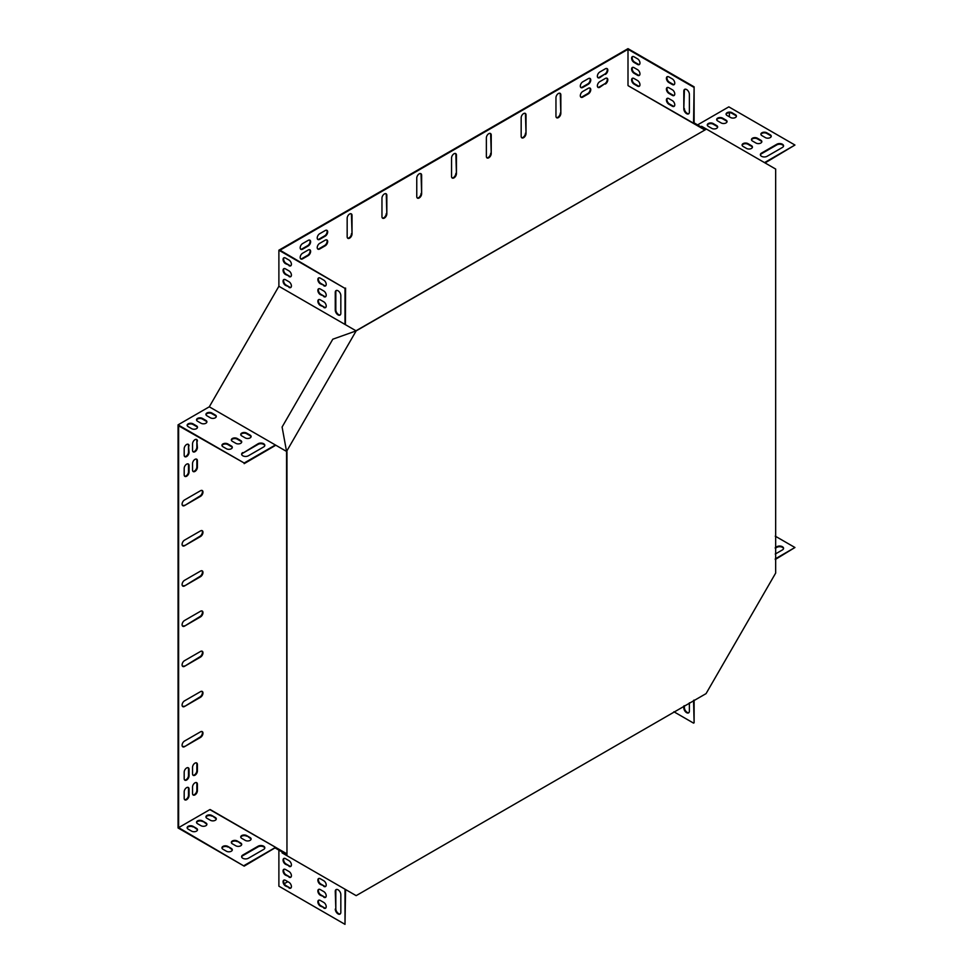 <?xml version="1.0" encoding="UTF-8"?>
<svg xmlns="http://www.w3.org/2000/svg" width="973" height="973" viewBox="0 0 973 973"><rect width="100%" height="100%" fill="white"/><g stroke="black" fill="none" stroke-linecap="round" stroke-linejoin="round"><path stroke-width="1.46" d="M286.962 451.654L286.962 854.78L286.561 451.436L356.167 330.881L705.668 129.555L355.996 330.784M286.962 854.78L286.561 855.462L356.167 895.647L706.057 693.627L775.663 573.085L775.663 169.059L705.51 128.545L705.109 129.227L701.192 126.977L701.594 126.295L705.51 128.545M705.668 129.555L706.057 128.874M286.561 451.436L282.097 427.025L332.79 339.212L356.167 330.881M286.013 855.133L286.403 854.452L282.486 852.202L282.097 852.883L286.561 855.462M192.532 463.586L192.532 470.008A3.442 1.995 120 0 0 193.25 471.589A3.442 1.995 120 0 0 195.901 470.664A3.442 1.995 120 0 0 197.41 467.198L197.41 460.764A3.442 1.995 120 0 0 196.692 459.195A3.442 1.995 120 0 0 194.041 460.12A3.442 1.995 120 0 0 192.532 463.586M192.532 767.369L192.532 773.79A3.442 1.995 120 0 0 193.25 775.372A3.442 1.995 120 0 0 195.901 774.447A3.442 1.995 120 0 0 197.41 770.981L197.41 764.559A3.442 1.995 120 0 0 196.692 762.978A3.442 1.995 120 0 0 194.041 763.902A3.442 1.995 120 0 0 192.532 767.369M192.532 793.481A3.442 1.995 120 0 0 193.25 795.063A3.442 1.995 120 0 0 195.901 794.138A3.442 1.995 120 0 0 197.41 790.672L197.41 784.238A3.442 1.995 120 0 0 196.692 782.669A3.442 1.995 120 0 0 194.041 783.593A3.442 1.995 120 0 0 192.532 787.06L192.532 793.481M588.324 88.275L582.754 91.486A3.442 1.995 120 0 0 580.504 94.515A3.442 1.995 120 0 0 581.039 97.276A3.442 1.995 120 0 0 582.754 97.105L588.324 93.895A3.442 1.995 120 0 0 590.575 90.866A3.442 1.995 120 0 0 590.052 88.105A3.442 1.995 120 0 0 588.324 88.275M325.237 240.161L319.667 243.372A3.442 1.995 120 0 0 317.417 246.412A3.442 1.995 120 0 0 317.952 249.173A3.442 1.995 120 0 0 319.667 249.003L325.237 245.792A3.442 1.995 120 0 0 327.487 242.751A3.442 1.995 120 0 0 326.964 239.99A3.442 1.995 120 0 0 325.237 240.161M302.615 253.223A3.442 1.995 120 0 0 300.365 256.252A3.442 1.995 120 0 0 300.9 259.013A3.442 1.995 120 0 0 302.615 258.842L308.186 255.631A3.442 1.995 120 0 0 310.436 252.591A3.442 1.995 120 0 0 309.913 249.83A3.442 1.995 120 0 0 308.186 250L302.615 253.223M184.189 772.185L184.189 778.619A3.442 1.995 120 0 0 184.894 780.2A3.442 1.995 120 0 0 187.546 779.276A3.442 1.995 120 0 0 189.054 775.809L189.054 769.375A3.442 1.995 120 0 0 188.336 767.794A3.442 1.995 120 0 0 185.685 768.719A3.442 1.995 120 0 0 184.189 772.185M184.189 468.402L184.189 474.836A3.442 1.995 120 0 0 184.894 476.405A3.442 1.995 120 0 0 187.546 475.481A3.442 1.995 120 0 0 189.054 472.014L189.054 465.593A3.442 1.995 120 0 0 188.336 464.012A3.442 1.995 120 0 0 185.685 464.936A3.442 1.995 120 0 0 184.189 468.402M325.237 230.516L319.667 233.727A3.442 1.995 120 0 0 317.417 236.767A3.442 1.995 120 0 0 317.952 239.528A3.442 1.995 120 0 0 319.667 239.358L325.237 236.147A3.442 1.995 120 0 0 327.487 233.106A3.442 1.995 120 0 0 326.964 230.346A3.442 1.995 120 0 0 325.237 230.516M588.324 78.631L582.754 81.841A3.442 1.995 120 0 0 580.504 84.882A3.442 1.995 120 0 0 581.039 87.643A3.442 1.995 120 0 0 582.754 87.461L588.324 84.25A3.442 1.995 120 0 0 590.575 81.221A3.442 1.995 120 0 0 590.052 78.46A3.442 1.995 120 0 0 588.324 78.631M189.054 445.902A3.442 1.995 120 0 0 188.336 444.32A3.442 1.995 120 0 0 185.685 445.245A3.442 1.995 120 0 0 184.189 448.711L184.189 455.145A3.442 1.995 120 0 0 184.894 456.714A3.442 1.995 120 0 0 187.546 455.802A3.442 1.995 120 0 0 189.054 452.323L188.494 445.573A3.442 1.995 120 0 0 188.044 444.199M605.376 74.41A3.442 1.995 120 0 0 607.626 71.37A3.442 1.995 120 0 0 607.103 68.609A3.442 1.995 120 0 0 605.376 68.779L599.806 71.99A3.442 1.995 120 0 0 597.556 75.03A3.442 1.995 120 0 0 598.091 77.791A3.442 1.995 120 0 0 599.806 77.621L604.817 74.082A3.442 1.995 120 0 0 606.982 71.309A3.442 1.995 120 0 0 606.799 68.487M184.529 746.668L200.535 737.425A3.442 1.995 120 0 0 202.785 734.396A3.442 1.995 120 0 0 202.262 731.635A3.442 1.995 120 0 0 200.535 731.805L184.529 741.049A3.442 1.995 120 0 0 182.279 744.077A3.442 1.995 120 0 0 182.815 746.838A3.442 1.995 120 0 0 184.529 746.668L199.988 737.108A3.442 1.995 120 0 0 202.153 734.323A3.442 1.995 120 0 0 201.958 731.514M184.529 706.483L200.535 697.252A3.442 1.995 120 0 0 202.785 694.211A3.442 1.995 120 0 0 202.262 691.45A3.442 1.995 120 0 0 200.535 691.621L184.529 700.864A3.442 1.995 120 0 0 182.279 703.905A3.442 1.995 120 0 0 182.815 706.666A3.442 1.995 120 0 0 184.529 706.483L199.988 696.923A3.442 1.995 120 0 0 202.153 694.15A3.442 1.995 120 0 0 201.958 691.329M184.529 666.31L200.535 657.067A3.442 1.995 120 0 0 202.785 654.026A3.442 1.995 120 0 0 202.262 651.265A3.442 1.995 120 0 0 200.535 651.436L184.529 660.679A3.442 1.995 120 0 0 182.279 663.72A3.442 1.995 120 0 0 182.815 666.481A3.442 1.995 120 0 0 184.529 666.31L199.988 656.739A3.442 1.995 120 0 0 202.153 653.965A3.442 1.995 120 0 0 201.958 651.144M184.529 505.571L200.535 496.327A3.442 1.995 120 0 0 202.785 493.299A3.442 1.995 120 0 0 202.262 490.538A3.442 1.995 120 0 0 200.535 490.708L184.529 499.952A3.442 1.995 120 0 0 182.279 502.98A3.442 1.995 120 0 0 182.815 505.741A3.442 1.995 120 0 0 184.529 505.571L199.988 496.011A3.442 1.995 120 0 0 202.153 493.226A3.442 1.995 120 0 0 201.958 490.416M184.529 545.756L200.535 536.512A3.442 1.995 120 0 0 202.785 533.484A3.442 1.995 120 0 0 202.262 530.723A3.442 1.995 120 0 0 200.535 530.893L184.529 540.124A3.442 1.995 120 0 0 182.279 543.165A3.442 1.995 120 0 0 182.815 545.926A3.442 1.995 120 0 0 184.529 545.756L199.988 536.196A3.442 1.995 120 0 0 202.153 533.411A3.442 1.995 120 0 0 201.958 530.601M184.529 585.941L200.535 576.697A3.442 1.995 120 0 0 202.785 573.656A3.442 1.995 120 0 0 202.262 570.896A3.442 1.995 120 0 0 200.535 571.066L184.529 580.309A3.442 1.995 120 0 0 182.279 583.35A3.442 1.995 120 0 0 182.815 586.111A3.442 1.995 120 0 0 184.529 585.941L199.988 576.381A3.442 1.995 120 0 0 202.153 573.596A3.442 1.995 120 0 0 201.958 570.774M184.529 626.125L200.535 616.882A3.442 1.995 120 0 0 202.785 613.841A3.442 1.995 120 0 0 202.262 611.08A3.442 1.995 120 0 0 200.535 611.251L184.529 620.494A3.442 1.995 120 0 0 182.279 623.535A3.442 1.995 120 0 0 182.815 626.296A3.442 1.995 120 0 0 184.529 626.125L199.988 616.554A3.442 1.995 120 0 0 202.153 613.781A3.442 1.995 120 0 0 201.958 610.959M456.434 173.656L456.434 155.169A3.442 1.995 120 0 0 455.717 153.6A3.442 1.995 120 0 0 453.065 154.525A3.442 1.995 120 0 0 451.557 157.991L451.557 176.466A3.442 1.995 120 0 0 452.275 178.047A3.442 1.995 120 0 0 454.926 177.122A3.442 1.995 120 0 0 456.434 173.656L455.875 154.853A3.442 1.995 120 0 0 455.413 153.479M421.637 193.749L421.637 175.262A3.442 1.995 120 0 0 420.92 173.693A3.442 1.995 120 0 0 418.268 174.617A3.442 1.995 120 0 0 416.76 178.083L416.76 196.558A3.442 1.995 120 0 0 417.478 198.139A3.442 1.995 120 0 0 420.129 197.215A3.442 1.995 120 0 0 421.637 193.749L421.078 174.945A3.442 1.995 120 0 0 420.616 173.571M386.828 213.841L386.828 195.354A3.442 1.995 120 0 0 386.123 193.785A3.442 1.995 120 0 0 383.471 194.697A3.442 1.995 120 0 0 381.963 198.176L381.963 216.651A3.442 1.995 120 0 0 382.681 218.232A3.442 1.995 120 0 0 385.332 217.307A3.442 1.995 120 0 0 386.828 213.841L386.281 195.038A3.442 1.995 120 0 0 385.819 193.663M352.031 233.934L352.031 215.447A3.442 1.995 120 0 0 351.326 213.865A3.442 1.995 120 0 0 348.662 214.79A3.442 1.995 120 0 0 347.166 218.256L347.166 236.743A3.442 1.995 120 0 0 347.872 238.324A3.442 1.995 120 0 0 350.535 237.4A3.442 1.995 120 0 0 352.031 233.934L351.472 215.13A3.442 1.995 120 0 0 351.022 213.756M491.231 153.564L491.231 135.089A3.442 1.995 120 0 0 490.514 133.508A3.442 1.995 120 0 0 487.862 134.432A3.442 1.995 120 0 0 486.366 137.898L486.366 156.385A3.442 1.995 120 0 0 487.072 157.954A3.442 1.995 120 0 0 489.723 157.03A3.442 1.995 120 0 0 491.231 153.564L490.672 134.761A3.442 1.995 120 0 0 490.222 133.386M526.028 133.471L526.028 114.996A3.442 1.995 120 0 0 525.323 113.415A3.442 1.995 120 0 0 522.659 114.34A3.442 1.995 120 0 0 521.163 117.806L521.163 136.293A3.442 1.995 120 0 0 521.869 137.862A3.442 1.995 120 0 0 524.532 136.938A3.442 1.995 120 0 0 526.028 133.471L525.481 114.668A3.442 1.995 120 0 0 525.019 113.294M560.837 113.379L560.837 94.904A3.442 1.995 120 0 0 560.12 93.323A3.442 1.995 120 0 0 557.468 94.247A3.442 1.995 120 0 0 555.96 97.714L555.96 116.201A3.442 1.995 120 0 0 556.678 117.769A3.442 1.995 120 0 0 559.329 116.857A3.442 1.995 120 0 0 560.837 113.379L560.278 94.576A3.442 1.995 120 0 0 559.816 93.201M244.174 866.14L178.059 827.962L178.059 424.848L244.174 463.014L178.618 425.809L178.618 827.646L244.174 866.14L275.797 847.422L209.84 809.609L178.618 827.646M345.561 889.517L345.001 924.35L278.886 886.172L278.886 850.122L286.403 854.452L286.244 853.455L209.84 809.609M284.262 883.715L287.789 881.672M729.373 116.833L729.373 112.746M704.16 129.591L704.549 128.91L694.114 122.878L693.725 123.571L628.157 85.709L704.318 129.689L628.157 85.709L693.554 123.206L694.114 86.828L627.999 48.65L278.886 250.207L278.886 286.269L355.607 330.565M693.554 87.144L627.999 49.295L627.999 85.356M627.999 49.295L280.005 250.207L345.001 288.385L278.886 250.207M302.615 243.578A3.442 1.995 120 0 0 300.365 246.607A3.442 1.995 120 0 0 300.9 249.368A3.442 1.995 120 0 0 302.615 249.197L308.186 245.987A3.442 1.995 120 0 0 310.436 242.946A3.442 1.995 120 0 0 309.913 240.197A3.442 1.995 120 0 0 308.186 240.367L302.615 243.578M184.189 798.31A3.442 1.995 120 0 0 184.894 799.879A3.442 1.995 120 0 0 187.546 798.967A3.442 1.995 120 0 0 189.054 795.5L189.054 789.067A3.442 1.995 120 0 0 188.336 787.485A3.442 1.995 120 0 0 185.685 788.41A3.442 1.995 120 0 0 184.189 791.876L184.189 798.31M605.376 84.055A3.442 1.995 120 0 0 607.626 81.014A3.442 1.995 120 0 0 607.103 78.254A3.442 1.995 120 0 0 605.376 78.424L599.806 81.635A3.442 1.995 120 0 0 597.556 84.675A3.442 1.995 120 0 0 598.091 87.436A3.442 1.995 120 0 0 599.806 87.266L604.817 83.727A3.442 1.995 120 0 0 606.982 80.954A3.442 1.995 120 0 0 606.799 78.132M197.41 441.073A3.442 1.995 120 0 0 196.692 439.504A3.442 1.995 120 0 0 194.041 440.428A3.442 1.995 120 0 0 192.532 443.895L192.532 450.317A3.442 1.995 120 0 0 193.25 451.898A3.442 1.995 120 0 0 195.901 450.973A3.442 1.995 120 0 0 197.41 447.507L196.85 440.757A3.442 1.995 120 0 0 196.388 439.382M697.592 124.897L728.826 106.86L794.941 145.038L764.498 162.613M178.059 424.848L209.292 406.811L278.886 286.269M192.995 471.382A3.442 1.995 120 0 0 195.524 470.141A3.442 1.995 120 0 0 196.85 466.87L196.85 460.448A3.442 1.995 120 0 0 196.388 459.074M192.995 775.177A3.442 1.995 120 0 0 195.524 773.924A3.442 1.995 120 0 0 196.85 770.665L196.85 764.231A3.442 1.995 120 0 0 196.388 762.856M192.995 794.868A3.442 1.995 120 0 0 195.524 793.615A3.442 1.995 120 0 0 196.85 790.356L196.85 783.922A3.442 1.995 120 0 0 196.388 782.547M580.772 97.081A3.442 1.995 120 0 0 582.195 96.789L587.765 93.578A3.442 1.995 120 0 0 589.93 90.793A3.442 1.995 120 0 0 589.747 87.984M317.697 248.966A3.442 1.995 120 0 0 319.12 248.674L324.678 245.464A3.442 1.995 120 0 0 326.855 242.691A3.442 1.995 120 0 0 326.66 239.869M300.645 258.818A3.442 1.995 120 0 0 302.068 258.526L307.626 255.315A3.442 1.995 120 0 0 309.803 252.53A3.442 1.995 120 0 0 309.609 249.708M184.639 779.993A3.442 1.995 120 0 0 187.169 778.753A3.442 1.995 120 0 0 188.494 775.481L188.494 769.059A3.442 1.995 120 0 0 188.044 767.673M184.639 476.211A3.442 1.995 120 0 0 187.169 474.97A3.442 1.995 120 0 0 188.494 471.698L188.494 465.264A3.442 1.995 120 0 0 188.044 463.89M317.697 239.334A3.442 1.995 120 0 0 319.12 239.042L324.678 235.819A3.442 1.995 120 0 0 326.855 233.046A3.442 1.995 120 0 0 326.66 230.224M580.772 87.436A3.442 1.995 120 0 0 582.195 87.144L587.765 83.933A3.442 1.995 120 0 0 589.93 81.148A3.442 1.995 120 0 0 589.747 78.339M184.639 456.519A3.442 1.995 120 0 0 187.169 455.279A3.442 1.995 120 0 0 188.494 452.007L188.494 445.573M597.823 77.597A3.442 1.995 120 0 0 599.246 77.305L604.817 74.082M182.547 746.644A3.442 1.995 120 0 0 183.97 746.352M182.547 706.459A3.442 1.995 120 0 0 183.97 706.167M182.547 666.274A3.442 1.995 120 0 0 183.97 665.982M182.547 505.546A3.442 1.995 120 0 0 183.97 505.255M182.547 545.731A3.442 1.995 120 0 0 183.97 545.439M182.547 585.904A3.442 1.995 120 0 0 183.97 585.612M182.547 626.089A3.442 1.995 120 0 0 183.97 625.797M452.019 177.852A3.442 1.995 120 0 0 454.549 176.6A3.442 1.995 120 0 0 455.875 173.34M417.222 197.945A3.442 1.995 120 0 0 419.752 196.692A3.442 1.995 120 0 0 421.078 193.432M382.425 218.037A3.442 1.995 120 0 0 384.955 216.784A3.442 1.995 120 0 0 386.281 213.525M347.616 238.117A3.442 1.995 120 0 0 350.158 236.877A3.442 1.995 120 0 0 351.472 233.617M486.816 157.76A3.442 1.995 120 0 0 489.346 156.519A3.442 1.995 120 0 0 490.672 153.248M521.613 137.667A3.442 1.995 120 0 0 524.155 136.427A3.442 1.995 120 0 0 525.481 133.155M556.422 117.575A3.442 1.995 120 0 0 558.952 116.334A3.442 1.995 120 0 0 560.278 113.063M300.645 249.173A3.442 1.995 120 0 0 302.068 248.881L307.626 245.67A3.442 1.995 120 0 0 309.803 242.885A3.442 1.995 120 0 0 309.609 240.076M184.639 799.684A3.442 1.995 120 0 0 187.169 798.444A3.442 1.995 120 0 0 188.494 795.172L188.494 788.75A3.442 1.995 120 0 0 188.044 787.364M597.823 87.242A3.442 1.995 120 0 0 599.246 86.95L604.817 83.727M192.995 451.703A3.442 1.995 120 0 0 195.524 450.45A3.442 1.995 120 0 0 196.85 447.191L196.85 440.757M694.114 122.878L694.114 86.828M683.812 108.842L683.812 91.158A3.941 2.274 60 0 1 684.627 89.358A3.941 2.274 60 0 1 687.668 90.416A3.941 2.274 60 0 1 689.383 94.381L689.383 112.053A3.941 2.274 60 0 1 688.568 113.865A3.941 2.274 60 0 1 685.527 112.807A3.941 2.274 60 0 1 683.812 108.842L684.372 90.842A3.941 2.274 60 0 1 684.931 89.236M668.852 76.903L672.331 78.91A3.442 1.995 60 0 1 674.581 81.939A3.442 1.995 60 0 1 674.058 84.7A3.442 1.995 60 0 1 672.331 84.529L668.852 82.523A3.442 1.995 60 0 1 666.602 79.494A3.442 1.995 60 0 1 667.125 76.733A3.442 1.995 60 0 1 668.852 76.903M668.852 98.601L672.331 100.608A3.442 1.995 60 0 1 674.581 103.637A3.442 1.995 60 0 1 674.058 106.398A3.442 1.995 60 0 1 672.331 106.227L668.852 104.22A3.442 1.995 60 0 1 666.602 101.192A3.442 1.995 60 0 1 667.125 98.431A3.442 1.995 60 0 1 668.852 98.601M668.852 87.752L672.331 89.759A3.442 1.995 60 0 1 674.581 92.788A3.442 1.995 60 0 1 674.058 95.549A3.442 1.995 60 0 1 672.331 95.378L668.852 93.372A3.442 1.995 60 0 1 666.602 90.343A3.442 1.995 60 0 1 667.125 87.582A3.442 1.995 60 0 1 668.852 87.752M634.055 78.509L637.534 80.516A3.442 1.995 60 0 1 639.784 83.556A3.442 1.995 60 0 1 639.249 86.317A3.442 1.995 60 0 1 637.534 86.147L634.055 84.128A3.442 1.995 60 0 1 631.793 81.1A3.442 1.995 60 0 1 632.328 78.339A3.442 1.995 60 0 1 634.055 78.509M634.055 56.811L637.534 58.818A3.442 1.995 60 0 1 639.784 61.846A3.442 1.995 60 0 1 639.249 64.607A3.442 1.995 60 0 1 637.534 64.437L634.055 62.43A3.442 1.995 60 0 1 631.793 59.402A3.442 1.995 60 0 1 632.328 56.641A3.442 1.995 60 0 1 634.055 56.811M634.055 67.66L637.534 69.667A3.442 1.995 60 0 1 639.784 72.707A3.442 1.995 60 0 1 639.249 75.456A3.442 1.995 60 0 1 637.534 75.286L634.055 73.279A3.442 1.995 60 0 1 631.793 70.251A3.442 1.995 60 0 1 632.328 67.49A3.442 1.995 60 0 1 634.055 67.66M688.823 113.671A3.941 2.274 60 0 1 685.904 112.284A3.941 2.274 60 0 1 684.372 108.526M674.313 84.505A3.442 1.995 60 0 1 672.89 84.213L669.412 82.206A3.442 1.995 60 0 1 667.235 79.421A3.442 1.995 60 0 1 667.429 76.612M674.313 106.203A3.442 1.995 60 0 1 672.89 105.911L669.412 103.904A3.442 1.995 60 0 1 667.235 101.119A3.442 1.995 60 0 1 667.429 98.309M674.313 95.354A3.442 1.995 60 0 1 672.89 95.062L669.412 93.055A3.442 1.995 60 0 1 667.235 90.27A3.442 1.995 60 0 1 667.429 87.461M639.504 86.111A3.442 1.995 60 0 1 638.081 85.819L634.603 83.812A3.442 1.995 60 0 1 632.438 81.027A3.442 1.995 60 0 1 632.632 78.217M639.504 64.413A3.442 1.995 60 0 1 638.081 64.121L634.603 62.114A3.442 1.995 60 0 1 632.438 59.329A3.442 1.995 60 0 1 632.632 56.519M639.504 75.262A3.442 1.995 60 0 1 638.081 74.97L634.603 72.963A3.442 1.995 60 0 1 632.438 70.178A3.442 1.995 60 0 1 632.632 67.368M794.941 145.038L765.058 162.929M775.262 536.159L794.941 547.507L775.262 559.511M783.533 146.157A3.941 2.274 -0 0 0 780.869 144.332A3.941 2.274 -0 0 0 776.843 144.88L761.531 153.722A3.941 2.274 -0 0 0 760.424 154.999M771.2 136.524A3.442 1.995 -0 0 0 770.239 135.429L766.748 133.423A3.442 1.995 -0 0 0 763.258 132.936A3.442 1.995 -0 0 0 760.922 134.505M752.409 147.373A3.442 1.995 -0 0 0 751.448 146.278L747.957 144.272A3.442 1.995 -0 0 0 744.467 143.785A3.442 1.995 -0 0 0 742.131 145.354M761.798 141.949A3.442 1.995 -0 0 0 760.837 140.854L757.359 138.847A3.442 1.995 -0 0 0 753.868 138.361A3.442 1.995 -0 0 0 751.521 139.93M717.612 127.281A3.442 1.995 -0 0 0 716.639 126.186L713.16 124.179A3.442 1.995 -0 0 0 709.67 123.693A3.442 1.995 -0 0 0 707.322 125.262M736.403 116.432A3.442 1.995 -0 0 0 735.43 115.337L731.951 113.33A3.442 1.995 -0 0 0 728.461 112.844A3.442 1.995 -0 0 0 726.113 114.413M727.001 121.856A3.442 1.995 -0 0 0 726.04 120.761L722.562 118.755A3.442 1.995 -0 0 0 719.071 118.268A3.442 1.995 -0 0 0 716.724 119.837M782.414 147.446A3.941 2.274 0 0 0 783.569 145.841A3.941 2.274 0 0 0 781.137 143.736A3.941 2.274 0 0 0 776.843 144.235L761.531 153.077A3.941 2.274 0 0 0 760.375 154.683A3.941 2.274 0 0 0 762.808 156.787A3.941 2.274 0 0 0 767.101 156.288L782.414 147.446M765.362 137.607A3.442 1.995 0 0 0 769.12 138.032A3.442 1.995 0 0 0 771.248 136.196A3.442 1.995 0 0 0 770.239 134.797L766.748 132.778A3.442 1.995 0 0 0 763.002 132.352A3.442 1.995 0 0 0 760.874 134.189A3.442 1.995 0 0 0 761.883 135.6L765.362 137.607M746.571 148.455A3.442 1.995 0 0 0 750.329 148.881A3.442 1.995 0 0 0 752.445 147.045A3.442 1.995 0 0 0 751.448 145.646L747.957 143.627A3.442 1.995 0 0 0 744.211 143.201A3.442 1.995 0 0 0 742.083 145.038A3.442 1.995 0 0 0 743.092 146.449L746.571 148.455M755.96 143.031A3.442 1.995 0 0 0 759.718 143.457A3.442 1.995 0 0 0 761.847 141.62A3.442 1.995 0 0 0 760.837 140.221L757.359 138.202A3.442 1.995 0 0 0 753.601 137.777A3.442 1.995 0 0 0 751.472 139.613A3.442 1.995 0 0 0 752.482 141.024L755.96 143.031M711.774 128.363A3.442 1.995 0 0 0 715.52 128.789A3.442 1.995 0 0 0 717.648 126.952A3.442 1.995 0 0 0 716.639 125.553L713.16 123.535A3.442 1.995 0 0 0 709.402 123.109A3.442 1.995 0 0 0 707.286 124.945A3.442 1.995 0 0 0 708.295 126.356L711.774 128.363M730.565 117.514A3.442 1.995 0 0 0 734.311 117.94A3.442 1.995 0 0 0 736.439 116.103A3.442 1.995 0 0 0 735.43 114.705L731.951 112.686A3.442 1.995 0 0 0 728.205 112.26A3.442 1.995 0 0 0 726.077 114.096A3.442 1.995 0 0 0 727.086 115.507L730.565 117.514M721.163 122.939A3.442 1.995 0 0 0 724.921 123.364A3.442 1.995 0 0 0 727.05 121.528A3.442 1.995 0 0 0 726.04 120.129L722.562 118.11A3.442 1.995 0 0 0 718.804 117.684A3.442 1.995 0 0 0 716.675 119.521A3.442 1.995 0 0 0 717.685 120.932L721.163 122.939M693.554 700.402L694.114 722.793L694.114 700.074M693.554 723.121L673.888 711.762M689.383 702.81L689.383 711.056A3.941 2.274 60 0 1 688.568 712.868A3.941 2.274 60 0 1 685.527 711.81A3.941 2.274 60 0 1 683.812 707.845L683.812 706.021M688.823 712.674A3.941 2.274 60 0 1 685.904 711.287A3.941 2.274 60 0 1 684.372 707.529L684.372 705.705M794.941 547.507L775.262 558.867M775.262 547.617L776.843 546.704A3.941 2.274 180 0 1 781.137 546.218A3.941 2.274 180 0 1 783.569 548.322A3.941 2.274 180 0 1 782.414 549.927L775.262 554.051M775.262 548.261L776.843 547.349A3.941 2.274 180 0 1 780.869 546.802A3.941 2.274 180 0 1 783.533 548.638M244.174 463.659L275.797 445.22L209.292 406.811M285.843 451.022L275.408 444.989L244.174 463.014M345.403 324.666L345.561 288.057M345.001 324.435L345.001 288.385M336.378 290.465A3.941 2.274 -120 0 0 335.819 292.082L335.819 309.755A3.941 2.274 -120 0 0 337.351 313.525A3.941 2.274 -120 0 0 340.27 314.899M318.876 277.84A3.442 1.995 -120 0 0 318.682 280.662A3.442 1.995 -120 0 0 320.859 283.435L324.337 285.442A3.442 1.995 -120 0 0 325.76 285.734M318.876 299.538A3.442 1.995 -120 0 0 318.682 302.36A3.442 1.995 -120 0 0 320.859 305.133L324.337 307.14A3.442 1.995 -120 0 0 325.76 307.444M318.876 288.689A3.442 1.995 -120 0 0 318.682 291.511A3.442 1.995 -120 0 0 320.859 294.284L324.337 296.291A3.442 1.995 -120 0 0 325.76 296.583M284.08 279.446A3.442 1.995 -120 0 0 283.885 282.267A3.442 1.995 -120 0 0 286.05 285.04L289.54 287.059A3.442 1.995 -120 0 0 290.951 287.351M284.08 257.748A3.442 1.995 -120 0 0 283.885 260.569A3.442 1.995 -120 0 0 286.05 263.342L289.54 265.349A3.442 1.995 -120 0 0 290.951 265.641M284.08 268.597A3.442 1.995 -120 0 0 283.885 271.418A3.442 1.995 -120 0 0 286.05 274.191L289.54 276.21A3.442 1.995 -120 0 0 290.951 276.502M340.83 295.61A3.941 2.274 -120 0 0 339.115 291.645A3.941 2.274 -120 0 0 336.074 290.599A3.941 2.274 -120 0 0 335.259 292.399L335.259 310.083A3.941 2.274 -120 0 0 336.974 314.036A3.941 2.274 -120 0 0 340.015 315.094A3.941 2.274 -120 0 0 340.83 313.294L340.83 295.61M323.778 285.77A3.442 1.995 -120 0 0 325.505 285.94A3.442 1.995 -120 0 0 326.028 283.179A3.442 1.995 -120 0 0 323.778 280.139L320.299 278.132A3.442 1.995 -120 0 0 318.572 277.962A3.442 1.995 -120 0 0 318.049 280.723A3.442 1.995 -120 0 0 320.299 283.763L324.337 285.442M323.778 307.468A3.442 1.995 -120 0 0 325.505 307.638A3.442 1.995 -120 0 0 326.028 304.877A3.442 1.995 -120 0 0 323.778 301.837L320.299 299.83A3.442 1.995 -120 0 0 318.572 299.66A3.442 1.995 -120 0 0 318.049 302.421A3.442 1.995 -120 0 0 320.299 305.461L324.337 307.14M323.778 296.619A3.442 1.995 -120 0 0 325.505 296.789A3.442 1.995 -120 0 0 326.028 294.028A3.442 1.995 -120 0 0 323.778 290.988L320.299 288.981A3.442 1.995 -120 0 0 318.572 288.811A3.442 1.995 -120 0 0 318.049 291.572A3.442 1.995 -120 0 0 320.299 294.612L324.337 296.291M288.981 287.376A3.442 1.995 -120 0 0 290.696 287.546A3.442 1.995 -120 0 0 291.231 284.785A3.442 1.995 -120 0 0 288.981 281.744L285.503 279.738A3.442 1.995 -120 0 0 283.775 279.567A3.442 1.995 -120 0 0 283.252 282.328A3.442 1.995 -120 0 0 285.503 285.369L289.54 287.059M288.981 265.678A3.442 1.995 -120 0 0 290.696 265.848A3.442 1.995 -120 0 0 291.231 263.087A3.442 1.995 -120 0 0 288.981 260.046L285.503 258.04A3.442 1.995 -120 0 0 283.775 257.869A3.442 1.995 -120 0 0 283.252 260.63A3.442 1.995 -120 0 0 285.503 263.671L289.54 265.349M288.981 276.527A3.442 1.995 -120 0 0 290.696 276.697A3.442 1.995 -120 0 0 291.231 273.936A3.442 1.995 -120 0 0 288.981 270.895L285.503 268.889A3.442 1.995 -120 0 0 283.775 268.718A3.442 1.995 -120 0 0 283.252 271.479A3.442 1.995 -120 0 0 285.503 274.52L289.54 276.21M264.778 445.658A3.941 2.274 -0 0 0 262.126 443.822A3.941 2.274 -0 0 0 258.1 444.369L242.788 453.211A3.941 2.274 -0 0 0 241.669 454.5M232.267 447.665A3.442 1.995 -0 0 0 231.306 446.583L227.828 444.576A3.442 1.995 -0 0 0 224.325 444.089A3.442 1.995 -0 0 0 221.99 445.658M251.058 436.816A3.442 1.995 -0 0 0 250.097 435.734L246.619 433.727A3.442 1.995 -0 0 0 243.116 433.24A3.442 1.995 -0 0 0 240.781 434.809M241.657 442.241A3.442 1.995 -0 0 0 240.696 441.158L237.217 439.151A3.442 1.995 -0 0 0 233.727 438.665A3.442 1.995 -0 0 0 231.379 440.234M216.261 416.724A3.442 1.995 -0 0 0 215.288 415.641L211.81 413.634A3.442 1.995 -0 0 0 208.319 413.148A3.442 1.995 -0 0 0 205.984 414.717M197.47 427.573A3.442 1.995 -0 0 0 196.497 426.49L193.019 424.483A3.442 1.995 -0 0 0 189.528 423.997A3.442 1.995 -0 0 0 187.181 425.566M206.86 422.148A3.442 1.995 -0 0 0 205.899 421.066L202.42 419.059A3.442 1.995 -0 0 0 198.93 418.572A3.442 1.995 -0 0 0 196.582 420.141M242.788 452.567A3.941 2.274 -0 0 0 241.632 454.172A3.941 2.274 -0 0 0 244.065 456.276A3.941 2.274 -0 0 0 248.358 455.79L263.671 446.948A3.941 2.274 -0 0 0 264.814 445.342A3.941 2.274 -0 0 0 262.394 443.238A3.941 2.274 -0 0 0 258.1 443.724L242.788 453.211M226.429 448.748A3.442 1.995 -0 0 0 230.187 449.185A3.442 1.995 -0 0 0 232.316 447.349A3.442 1.995 -0 0 0 231.306 445.938L227.828 443.931A3.442 1.995 -0 0 0 224.07 443.506A3.442 1.995 -0 0 0 221.941 445.342A3.442 1.995 -0 0 0 222.951 446.741L226.429 448.748M245.22 437.899A3.442 1.995 -0 0 0 248.979 438.337A3.442 1.995 -0 0 0 251.107 436.5A3.442 1.995 -0 0 0 250.097 435.089L246.619 433.082A3.442 1.995 -0 0 0 242.861 432.657A3.442 1.995 -0 0 0 240.732 434.493A3.442 1.995 -0 0 0 241.742 435.892L245.22 437.899M235.831 443.323A3.442 1.995 -0 0 0 239.577 443.761A3.442 1.995 -0 0 0 241.705 441.924A3.442 1.995 -0 0 0 240.696 440.514L237.217 438.507A3.442 1.995 -0 0 0 233.459 438.081A3.442 1.995 -0 0 0 231.343 439.918A3.442 1.995 -0 0 0 232.34 441.316L235.831 443.323M210.423 417.818A3.442 1.995 -0 0 0 214.182 418.244A3.442 1.995 -0 0 0 216.298 416.408A3.442 1.995 -0 0 0 215.288 414.997L211.81 412.99A3.442 1.995 -0 0 0 208.064 412.564A3.442 1.995 -0 0 0 205.935 414.401A3.442 1.995 -0 0 0 206.945 415.799L210.423 417.818M191.632 428.667A3.442 1.995 -0 0 0 195.391 429.093A3.442 1.995 -0 0 0 197.507 427.256A3.442 1.995 -0 0 0 196.497 425.846L193.019 423.839A3.442 1.995 -0 0 0 189.273 423.413A3.442 1.995 -0 0 0 187.144 425.25A3.442 1.995 -0 0 0 188.154 426.648L191.632 428.667M201.022 423.243A3.442 1.995 -0 0 0 204.78 423.669A3.442 1.995 -0 0 0 206.908 421.832A3.442 1.995 -0 0 0 205.899 420.421L202.42 418.414A3.442 1.995 -0 0 0 198.662 417.989A3.442 1.995 -0 0 0 196.534 419.825A3.442 1.995 -0 0 0 197.543 421.224L201.022 423.243M285.843 854.136L275.408 848.103M345.001 889.2L345.001 924.35M336.378 889.468A3.941 2.274 -120 0 0 335.819 891.073L335.819 908.758A3.941 2.274 -120 0 0 337.351 912.528A3.941 2.274 -120 0 0 340.27 913.902M318.876 900.147A3.442 1.995 -120 0 0 318.682 902.968A3.442 1.995 -120 0 0 320.859 905.741L324.337 907.76A3.442 1.995 -120 0 0 325.76 908.052M318.876 878.449A3.442 1.995 -120 0 0 318.682 881.27A3.442 1.995 -120 0 0 320.859 884.043L324.337 886.05A3.442 1.995 -120 0 0 325.76 886.342M318.876 889.298A3.442 1.995 -120 0 0 318.682 892.119A3.442 1.995 -120 0 0 320.859 894.892L324.337 896.899A3.442 1.995 -120 0 0 325.76 897.191M284.08 858.356A3.442 1.995 -120 0 0 283.885 861.178A3.442 1.995 -120 0 0 286.05 863.951L289.54 865.97A3.442 1.995 -120 0 0 290.951 866.262M284.08 880.054A3.442 1.995 -120 0 0 283.885 882.876A3.442 1.995 -120 0 0 286.05 885.649L289.54 887.668A3.442 1.995 -120 0 0 290.951 887.96M284.08 869.205A3.442 1.995 -120 0 0 283.885 872.027A3.442 1.995 -120 0 0 286.05 874.8L289.54 876.819A3.442 1.995 -120 0 0 290.951 877.111M335.259 909.086A3.941 2.274 -120 0 0 336.974 913.039A3.941 2.274 -120 0 0 340.015 914.097A3.941 2.274 -120 0 0 340.83 912.297L340.83 894.613A3.941 2.274 -120 0 0 339.115 890.648A3.941 2.274 -120 0 0 336.074 889.602A3.941 2.274 -120 0 0 335.259 891.402L335.819 908.758M323.778 908.077A3.442 1.995 -120 0 0 325.505 908.247A3.442 1.995 -120 0 0 326.028 905.486A3.442 1.995 -120 0 0 323.778 902.445L320.299 900.439A3.442 1.995 -120 0 0 318.572 900.268A3.442 1.995 -120 0 0 318.049 903.029A3.442 1.995 -120 0 0 320.299 906.07L324.337 907.76M323.778 886.379A3.442 1.995 -120 0 0 325.505 886.549A3.442 1.995 -120 0 0 326.028 883.788A3.442 1.995 -120 0 0 323.778 880.747L320.299 878.741A3.442 1.995 -120 0 0 318.572 878.57A3.442 1.995 -120 0 0 318.049 881.331A3.442 1.995 -120 0 0 320.299 884.372L324.337 886.05M323.778 897.228A3.442 1.995 -120 0 0 325.505 897.398A3.442 1.995 -120 0 0 326.028 894.637A3.442 1.995 -120 0 0 323.778 891.596L320.299 889.59A3.442 1.995 -120 0 0 318.572 889.419A3.442 1.995 -120 0 0 318.049 892.18A3.442 1.995 -120 0 0 320.299 895.221L324.337 896.899M288.981 866.286A3.442 1.995 -120 0 0 290.696 866.457A3.442 1.995 -120 0 0 291.231 863.696A3.442 1.995 -120 0 0 288.981 860.655L285.503 858.648A3.442 1.995 -120 0 0 283.775 858.478A3.442 1.995 -120 0 0 283.252 861.239A3.442 1.995 -120 0 0 285.503 864.279L289.54 865.97M288.981 887.984A3.442 1.995 -120 0 0 290.696 888.154A3.442 1.995 -120 0 0 291.231 885.394A3.442 1.995 -120 0 0 288.981 882.353L285.503 880.346A3.442 1.995 -120 0 0 283.775 880.176A3.442 1.995 -120 0 0 283.252 882.937A3.442 1.995 -120 0 0 285.503 885.977L289.54 887.668M288.981 877.135A3.442 1.995 -120 0 0 290.696 877.305A3.442 1.995 -120 0 0 291.231 874.545A3.442 1.995 -120 0 0 288.981 871.504L285.503 869.497A3.442 1.995 -120 0 0 283.775 869.327A3.442 1.995 -120 0 0 283.252 872.088A3.442 1.995 -120 0 0 285.503 875.128L289.54 876.819M244.174 865.496L275.408 847.459M263.671 849.417L248.358 858.259A3.941 2.274 180 0 1 244.065 858.758A3.941 2.274 180 0 1 241.632 856.654A3.941 2.274 180 0 1 242.788 855.048L258.1 846.206A3.941 2.274 180 0 1 262.394 845.707A3.941 2.274 180 0 1 264.814 847.811A3.941 2.274 180 0 1 263.671 849.417M227.828 846.401L231.306 848.42A3.442 1.995 180 0 1 232.316 849.818A3.442 1.995 180 0 1 230.187 851.655A3.442 1.995 180 0 1 226.429 851.229L222.951 849.222A3.442 1.995 180 0 1 221.941 847.811A3.442 1.995 180 0 1 224.07 845.975A3.442 1.995 180 0 1 227.828 846.401L231.306 849.064A3.442 1.995 180 0 1 232.267 850.147M246.619 835.552L250.097 837.571A3.442 1.995 180 0 1 251.107 838.969A3.442 1.995 180 0 1 248.979 840.806A3.442 1.995 180 0 1 245.22 840.38L241.742 838.373A3.442 1.995 180 0 1 240.732 836.962A3.442 1.995 180 0 1 242.861 835.126A3.442 1.995 180 0 1 246.619 835.552L250.097 838.203A3.442 1.995 180 0 1 251.058 839.298M237.217 840.976L240.696 842.995A3.442 1.995 180 0 1 241.705 844.394A3.442 1.995 180 0 1 239.577 846.23A3.442 1.995 180 0 1 235.831 845.805L232.34 843.798A3.442 1.995 180 0 1 231.343 842.387A3.442 1.995 180 0 1 233.459 840.55A3.442 1.995 180 0 1 237.217 840.976L240.696 843.64A3.442 1.995 180 0 1 241.657 844.722M211.81 815.471L215.288 817.478A3.442 1.995 180 0 1 216.298 818.877A3.442 1.995 180 0 1 214.182 820.713A3.442 1.995 180 0 1 210.423 820.288L206.945 818.281A3.442 1.995 180 0 1 205.935 816.87A3.442 1.995 180 0 1 208.064 815.033A3.442 1.995 180 0 1 211.81 815.471L215.288 818.123A3.442 1.995 180 0 1 216.261 819.205M193.019 826.32L196.497 828.327A3.442 1.995 180 0 1 197.507 829.726A3.442 1.995 180 0 1 195.391 831.562A3.442 1.995 180 0 1 191.632 831.137L188.154 829.13A3.442 1.995 180 0 1 187.144 827.719A3.442 1.995 180 0 1 189.273 825.882A3.442 1.995 180 0 1 193.019 826.32L196.497 828.972A3.442 1.995 180 0 1 197.47 830.054M202.42 820.896L205.899 822.903A3.442 1.995 180 0 1 206.908 824.301A3.442 1.995 180 0 1 204.78 826.138A3.442 1.995 180 0 1 201.022 825.712L197.543 823.705A3.442 1.995 180 0 1 196.534 822.294A3.442 1.995 180 0 1 198.662 820.458A3.442 1.995 180 0 1 202.42 820.896L205.899 823.547A3.442 1.995 180 0 1 206.86 824.63M241.669 856.97A3.941 2.274 180 0 1 242.788 855.693L258.1 846.851A3.941 2.274 180 0 1 262.126 846.303A3.941 2.274 180 0 1 264.778 848.14M221.99 848.14A3.442 1.995 180 0 1 224.325 846.559A3.442 1.995 180 0 1 227.828 847.045M240.781 837.291A3.442 1.995 180 0 1 243.116 835.71A3.442 1.995 180 0 1 246.619 836.196M231.379 842.715A3.442 1.995 180 0 1 233.727 841.134A3.442 1.995 180 0 1 237.217 841.621M205.984 817.198A3.442 1.995 180 0 1 208.319 815.617A3.442 1.995 180 0 1 211.81 816.104M187.181 828.047A3.442 1.995 180 0 1 189.528 826.466A3.442 1.995 180 0 1 193.019 826.953M196.582 822.623A3.442 1.995 180 0 1 198.93 821.042A3.442 1.995 180 0 1 202.42 821.528M704.318 129.689L697.763 125.894L704.318 129.689M275.797 847.422L210.241 809.572L275.797 847.422M726.04 120.761L726.04 120.129M722.562 118.755L722.562 118.11M735.43 115.337L735.43 114.705M731.951 113.33L731.951 112.686M716.639 126.186L716.639 125.553M713.16 124.179L713.16 123.535M760.837 140.854L760.837 140.221M757.359 138.847L757.359 138.202M751.448 146.278L751.448 145.646M747.957 144.272L747.957 143.627M770.239 135.429L770.239 134.797M766.748 133.423L766.748 132.778M776.843 547.349L776.843 546.704M776.843 144.88L776.843 144.235M761.531 153.722L761.531 153.077M205.899 822.903L205.899 823.547M205.899 420.421L205.899 421.066M202.42 418.414L202.42 419.059M196.497 828.327L196.497 828.972M196.497 425.846L196.497 426.49M193.019 423.839L193.019 424.483M215.288 817.478L215.288 818.123M215.288 414.997L215.288 415.641M211.81 412.99L211.81 413.634M240.696 842.995L240.696 843.64M240.696 440.514L240.696 441.158M237.217 438.507L237.217 439.151M250.097 837.571L250.097 838.203M250.097 435.089L250.097 435.734M246.619 433.082L246.619 433.727M231.306 848.42L231.306 849.064M231.306 445.938L231.306 446.583M227.828 443.931L227.828 444.576M242.788 855.048L242.788 855.693M258.1 846.206L258.1 846.851M258.1 443.724L258.1 444.369"/></g></svg>
